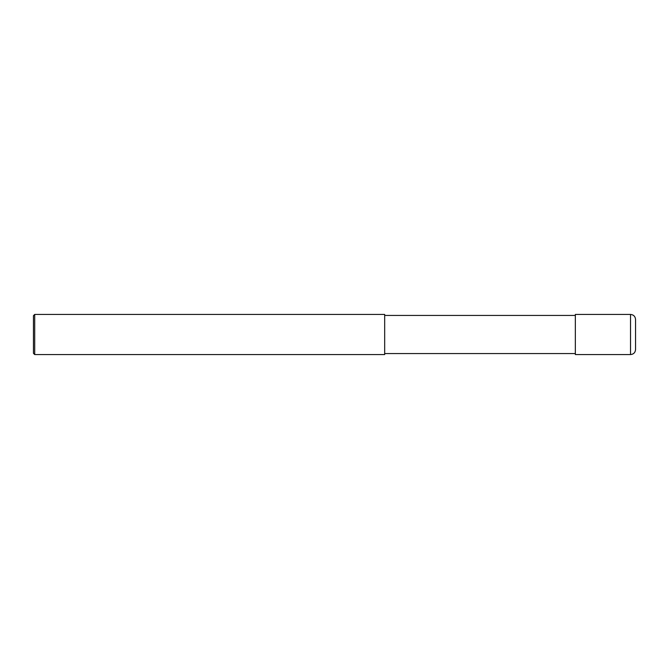 <?xml version="1.0" encoding="UTF-8"?>
<svg xmlns="http://www.w3.org/2000/svg" width="669" height="669" viewBox="0 0 669 669"><rect width="100%" height="100%" fill="white"/><g stroke="black" fill="none" stroke-linecap="round" stroke-linejoin="round"><path stroke-width="1" d="M630.533 314.43C633.576 314.731 635.249 316.404 635.55 319.447L635.55 349.553C635.249 352.596 633.576 354.269 630.533 354.57L575.34 354.57L575.34 314.43L630.533 314.43L630.533 354.57M575.34 315.433L384.675 315.433M34.704 314.43L384.675 314.43L384.675 354.57L34.704 354.57L33.45 353.316L33.45 315.684L34.704 314.43L34.704 354.57M575.34 353.567L384.675 353.567"/></g></svg>
